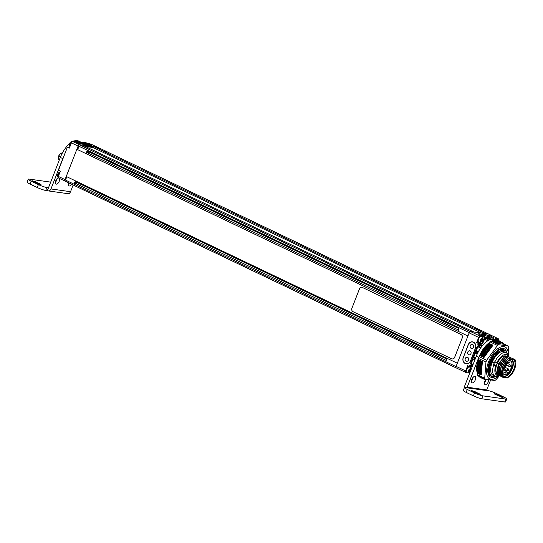 <?xml version="1.0" encoding="UTF-8"?>
<svg xmlns="http://www.w3.org/2000/svg" width="543" height="543" viewBox="0 0 543 543"><rect width="100%" height="100%" fill="white"/><g stroke="black" fill="none" stroke-linecap="round" stroke-linejoin="round"><path stroke-width="0.81" d="M78.715 147.031L78.178 145.877A1.317 0.638 -64.5 0 1 79.305 144.757L82.733 145.239A0.787 0.38 -64.5 0 1 82.787 145.252A0.787 0.38 -64.5 0 1 82.841 145.286M66.796 177.602L66.253 176.468L76.862 149.257L78.185 148.388M58.542 177.968A1.575 0.76 -64.5 0 1 58.434 177.934A1.575 0.76 -64.5 0 1 58.332 176.407L65.031 179.604A1.575 0.76 115.5 0 0 64.956 179.821L66.266 178.959M456.011 366.586L64.943 179.828L456.018 366.579A1.317 0.638 -64.5 0 0 456.086 367.882L65.024 181.124A1.317 0.638 -64.5 0 1 64.936 179.848M456.011 367.828L65.119 181.152A1.317 0.638 -64.5 0 1 65.024 181.124M488.483 334.006L485.204 333.599L94.143 146.841L104.561 151.673L107.826 152.128L104.514 151.796L94.143 146.841A0.787 0.38 115.5 0 0 93.41 147.689M76.862 149.257L467.93 336.015L457.321 363.226L66.253 176.468M78.172 145.897L469.247 332.635A1.317 0.638 -64.5 0 1 470.374 331.515L473.801 331.997A0.787 0.38 -64.5 0 1 473.856 332.011M446.448 360.518L74.622 182.95M446.991 359.167L75.165 181.6M458.91 328.596L87.084 151.022M458.367 329.947L86.541 152.379M481.641 333.097L93.036 147.513L85.231 146.42M451.667 358.78C452.984 359.235 453.996 358.76 454.688 357.342L462.256 337.936C462.711 336.402 462.331 335.262 461.129 334.515L361.943 287.261M452.217 358.95L451.606 358.774C452.923 359.228 453.928 358.753 454.627 357.335L462.195 337.922C462.643 336.395 462.269 335.255 461.061 334.508L361.977 287.267M362.561 287.444L362.493 287.437C361.176 286.976 360.172 287.457 359.473 288.869L351.905 308.281C351.45 309.815 351.83 310.949 353.031 311.696L451.606 358.774M474.826 328.644L485.204 333.599L488.462 334.054L482.286 330.959L474.826 328.644M474.874 328.522L485.252 333.477L488.51 333.931M475.01 328.563L478.125 329.004L482.096 330.897M94.19 146.719L101.602 149.155L107.826 152.128M94.326 146.759L97.441 147.201L101.405 149.094M58.515 169.973L67.332 147.357L69.368 148.09L71.404 142.87A1.575 0.76 -64.5 0 1 72.755 141.526L79.454 144.73A1.575 0.76 115.5 0 0 79.21 144.757M78.178 145.904A1.575 0.76 115.5 0 0 78.104 146.074L65.031 179.604M79.454 144.73L94.163 146.793M93.613 147.228L84.131 145.897M78.606 146.8A1.907 0.923 115.5 0 0 77.92 148.565M66.687 177.378A1.907 0.923 115.5 0 0 66.002 179.136M69.735 147.153A19.704 9.53 115.5 0 0 69.463 147.458L67.332 147.357L58.495 170.298L60.361 171.188L58.332 176.407M73.38 141.547L73.692 141.031L75.558 141.92L72.755 141.526M73.468 141.594L73.692 141.031L86.079 142.768L87.952 143.657L90.756 144.051A1.575 0.76 -64.5 0 1 90.864 144.085A1.575 0.76 -64.5 0 1 90.959 144.153M91.353 144.995L82.312 142.694L76.502 142.558L91.475 145.823L91.353 144.995M77.954 143.318L90.83 145.816L90.654 145.375L82.292 143.44C77.771 142.877 76.203 142.911 77.608 143.549M85.651 142.89L86.079 142.768L85.651 142.89M88.604 151.748A1.12 0.543 -64.5 0 1 88.502 152.108A1.12 0.543 -64.5 0 1 87.823 152.99M87.274 152.726A1.12 0.543 -64.5 0 1 87.389 151.952A1.12 0.543 -64.5 0 1 87.749 151.341M86.826 153.316A1.643 0.794 -64.5 0 1 86.717 151.714M70.963 144.004A3.177 1.534 115.5 0 0 70.8 144.377A3.177 1.534 -64.5 0 0 70.671 144.757M76.685 182.326A1.12 0.543 -64.5 0 1 76.583 182.679A1.12 0.543 -64.5 0 1 75.905 183.561M75.355 183.296A1.12 0.543 -64.5 0 1 75.47 182.523A1.12 0.543 -64.5 0 1 75.83 181.912M74.907 183.887A1.643 0.794 -64.5 0 1 74.798 182.285M59.044 174.574A3.177 1.534 115.5 0 0 58.882 174.948A3.177 1.534 -64.5 0 0 58.753 175.328M498.433 339.097A1.575 0.76 115.5 0 0 498.162 338.649A1.575 0.76 115.5 0 0 498.046 338.615L488.503 334.06A1.575 0.76 -64.5 0 1 488.612 334.094A1.575 0.76 -64.5 0 1 488.707 334.155M488.503 334.06L470.503 331.535A1.575 0.76 -64.5 0 0 469.152 332.879L456.1 366.362A1.575 0.76 -64.5 0 0 456.201 367.896A1.575 0.76 -64.5 0 0 456.31 367.93M466.064 369.844L465.643 370.923A1.575 0.76 115.5 0 0 465.745 372.45A1.575 0.76 115.5 0 0 465.86 372.484L466.437 372.566M469.62 373.34L468.663 372.878M472.01 366.389L470.442 365.643L469.335 366.498L467.679 365.704L466.356 369.091M470.442 367.808A3.285 1.588 115.5 0 0 470.353 366.661M498.046 338.615L497.469 338.533M497.062 338.479L495.243 338.221L496.906 339.015L495.854 338.934M480.63 336.171L480.046 336.09A1.575 0.76 115.5 0 0 478.695 337.441L478.274 338.52M482.476 337.447L482.849 336.484L481.03 336.232M477.983 339.273L476.666 342.653L478.621 342.932A3.285 1.588 115.5 0 0 479.951 342.361M490.763 339.511L487.79 339.09L485.714 338.099L485.15 339.558L488.042 340.665M482.673 345.348L477.711 345.022L478.322 343.447L476.666 342.653M473.265 363.993L470.333 363.953L472.41 358.611L472.858 359.317L474.765 360.152M475.729 357.681L472.79 357.64L474.874 352.305L475.315 353.011L477.304 353.86M478.532 351.423L475.247 351.335L477.331 345.993L477.772 346.699L480.854 347.703M470.204 366.247L471.894 366.484A0.523 0.455 98 0 1 471.412 366.81L469.335 366.498L469.953 364.923L470.394 365.629L472.301 366.464M463.233 357.538A4.595 3.977 -82 0 0 466.22 363.824A4.595 3.977 -82 0 0 470.496 361.007L475.505 348.144A4.595 3.977 -82 0 0 472.512 341.859A4.595 3.977 -82 0 0 468.242 344.676L463.322 357.552A4.466 3.862 98 0 0 465.236 363.389L465.256 363.396A4.466 3.862 98 0 0 466.24 363.695L466.831 363.776A4.466 3.862 98 0 0 467.285 363.81M466.077 363.667A4.595 3.977 -82 0 0 466.62 363.858M472.905 341.934A4.595 3.977 -82 0 0 472.362 341.968M488.483 335.411A4.595 0.611 21.3 0 0 486.073 334.766L479.157 333.796A4.595 0.611 21.3 0 0 478.505 333.864A4.595 0.611 21.3 0 0 481.498 335.662A4.595 0.611 21.3 0 0 486.419 337.264L493.336 338.235A4.595 0.611 21.3 0 0 493.987 338.174A4.595 0.611 21.3 0 0 491.334 336.524M487.22 340.549L487.824 338.445L485.754 337.454L485.714 338.099L485.001 337.997L482.849 336.484M496.865 339.667L496.906 339.015L496.865 339.667M482.259 345.85L478.573 344.771L478.811 344.167L478.322 343.447L480.277 343.719L478.621 342.932M473.062 364.523L472.098 366.43L469.953 364.923M475.519 358.21L474.555 360.124L472.41 358.611M478.254 351.945L477.772 351.878L477.019 353.819L474.874 352.305M475.247 351.335L476.91 352.129L477.772 351.878L476.116 351.083L477.813 346.719L479.388 347.466M477.711 345.022L479.367 345.816L480.236 345.565L479.476 347.506L477.331 345.993M498.202 340.617L497.836 339.877L495.766 338.886M472.79 357.64L474.446 358.434L475.315 358.183L473.652 357.389L475.356 353.031L476.93 353.771M470.333 363.953L471.989 364.74L472.858 364.496L471.195 363.701L472.899 359.337L474.467 360.084M489.576 375.247L488.639 375.023M500.035 349.794L499.255 349.896L493.648 355.665L489.752 363.837L489.786 375.593C485.978 370.116 492.121 353.873 499.295 349.916L501.365 350.425L499.77 351.24C495.902 354.097 493.132 357.769 491.469 362.256C494.035 356.059 497.266 352.081 501.155 350.33M491.469 362.256C489.175 367.421 488.924 371.941 490.729 375.817L489.786 375.593M490.729 375.817L496.886 376.679L497.578 376.285M497.707 376.245L496.886 376.679M507.556 354.036L506.191 351.117L505.282 350.866L506.157 350.812L506.449 351.423M488.639 370.794L490.784 360.369M489.8 363.681L493.648 355.665M506.157 350.812L504.053 350.283M501.277 350.425L506.191 351.117M486.304 337.251L493.227 338.187A4.466 0.591 -158.7 0 0 493.865 338.126L493.811 338.262M486.318 337.217A4.466 0.591 -158.7 0 1 480.575 335.221L480.548 335.214A4.466 0.591 -158.7 0 1 478.607 333.897A4.466 0.591 -158.7 0 1 479.238 333.836L486.155 334.807A4.466 0.591 -158.7 0 1 488.456 335.418M491.354 336.551A4.466 0.591 -158.7 0 1 491.897 336.803L491.917 336.816A4.466 0.591 -158.7 0 1 493.865 338.126M488.205 336.748L484.308 335.235A2.627 2.627 0 0 1 488.205 336.748M488.659 336.355L491.659 337.237A2.627 2.627 0 0 0 487.763 335.717L488.659 336.355M484.75 336.266L480.854 334.746A2.627 2.627 0 0 1 484.75 336.266M468.242 344.676L468.337 344.69A4.466 3.862 98 0 1 472.478 341.981L473.062 342.063A4.466 3.862 98 0 1 473.51 342.158M470.503 360.973L475.403 348.097A4.466 3.862 98 0 0 473.482 342.287L473.462 342.28A4.466 3.862 98 0 0 472.478 341.981M470.387 360.959A4.466 3.862 98 0 1 466.24 363.695M468.324 344.717L463.315 357.579M470.123 350.9A2.104 1.819 98 0 1 468.609 354.783A2.104 1.819 98 0 1 470.123 350.9M471.12 348.355A2.104 1.819 -82 0 0 472.634 344.472A2.104 1.819 -82 0 0 471.12 348.355M467.618 357.328A2.104 1.819 98 0 1 466.104 361.21A2.104 1.819 98 0 1 467.618 357.328M499.329 375.539L499.071 375.681A12.937 6.258 -64.5 0 1 495.019 376.129L492.976 375.159A12.937 6.258 -64.5 0 1 492.128 362.581A12.937 6.258 -64.5 0 1 504.128 351.803L506.171 352.78A12.937 6.258 -64.5 0 1 508.363 356.215L508.465 356.758M495.019 376.129A12.937 6.258 -64.5 0 1 493.628 365.093L492.868 362.928L494.822 362.032A12.937 6.258 -64.5 0 1 506.171 352.78M494.456 361.923L497.313 362.799L496.126 365.86L494.89 365.269A1.656 1.432 98 0 1 495.155 362.147M508.363 356.724A11.376 5.498 115.5 0 0 496.838 362.731M494.89 365.269L493.628 365.093L495.65 365.792A11.376 5.498 115.5 0 0 499.153 375.451M495.65 365.792L496.126 365.86M496.492 373.034A9.93 4.806 115.5 0 1 497.809 362.357A9.93 4.806 115.5 0 1 505.411 355.875A9.93 4.806 -64.5 0 1 506.11 356.086L507.026 356.52M498.006 374.867L497.021 374.616A11.376 5.498 -64.5 0 1 496.506 373.156L498.603 363.355L504.752 356.568M505.085 356.439L506.476 357.043M500.598 376.102L499.655 375.878C496.967 371.785 501.318 360.179 506.422 357.179L510.474 358.896L515.015 359.534L509.714 357.369L510.081 357.118L505.492 356.31M504.332 356.873L499.132 363.396L497.374 371.84M497.062 374.636L496.506 373.156M499.302 375.485L498.359 375.261C495.671 371.154 500.028 359.554 505.126 356.561M505.628 357.498L500.429 364.014L498.671 372.457M506.924 358.115L501.725 364.631L499.967 373.082M500.938 360.681L498.25 366.328M506.789 356.927L506.422 357.179M506.212 357.077L502.194 361.36L499.553 366.932M503.51 361.95L500.789 367.76L500.958 376.496C498.27 372.389 502.601 360.817 507.719 357.796M504.915 356.459L501.053 360.504L498.189 366.518L498.359 375.261M507.515 357.701L503.653 361.74L500.789 367.76M502.35 361.129L499.485 367.143L499.655 375.878M501.895 376.727L500.958 376.496M508.811 358.319L504.949 362.364L502.085 368.378L502.255 377.113C499.567 373.027 503.911 361.421 509.015 358.414M510.678 358.78C505.553 361.869 502.845 367.041 502.56 374.29L503.524 377.419L502.255 377.113M503.524 377.419L507.549 377.982L513.223 372.057A11.376 5.498 115.5 0 0 515.85 362.018L515.015 359.534M512.429 373.326L507.549 377.982M508.221 358.733L503.022 365.256L501.264 373.699M510.474 358.896L506.103 363.192L504.963 365.106C503.191 368.412 502.39 371.473 502.56 374.29M504.949 362.364L502.085 368.378M512.511 359.181A10.012 4.839 115.5 0 0 512.049 359.154A10.012 4.839 115.5 0 0 504.542 366.342A10.012 4.839 115.5 0 0 503.673 376.699A10.012 4.839 115.5 0 0 505.302 377.67A10.012 4.839 115.5 0 0 513.882 369.125A10.012 4.839 115.5 0 0 512.511 359.181M506.103 363.192L504.963 365.106M503.273 376.021A9.326 4.507 115.5 0 0 503.646 376.245A9.326 4.507 115.5 0 0 504.304 376.442A9.326 4.507 115.5 0 0 512.029 369.131A9.326 4.507 115.5 0 0 511.682 359.412A9.326 4.507 115.5 0 0 511.275 359.269M503.347 375.96L503.218 375.899A9.197 4.446 115.5 0 0 503.347 375.96A9.197 4.446 115.5 0 0 503.999 376.156A9.197 4.446 -64.5 0 0 511.615 368.941A9.197 4.446 -64.5 0 0 511.275 359.364L511.146 359.303A9.197 4.446 -64.5 0 1 511.275 359.364M508.282 361.068A7.554 3.652 115.5 0 1 510.033 360.688A7.554 3.652 -64.5 0 1 510.569 360.844A7.554 3.652 -64.5 0 1 510.848 368.717A7.554 3.652 -64.5 0 1 504.59 374.636A7.554 3.652 115.5 0 1 504.053 374.48A7.554 3.652 115.5 0 1 502.798 372.566M506.191 364.421A1.025 0.495 115.5 0 0 506.605 363.41M506.938 362.514A1.71 0.828 -64.5 0 1 507.026 363.138A1.71 0.828 115.5 0 1 507.019 363.186M505.601 365.785A7.554 3.652 -64.5 0 1 505.207 366.674M504.372 366.708A1.71 0.828 -64.5 0 1 505.051 366.552A1.71 0.828 -64.5 0 1 505.357 367.455M503.918 367.787A1.025 0.495 115.5 0 1 504.06 367.557A1.025 0.495 -64.5 0 1 504.759 367.17L508.2 368.812A1.025 0.495 -64.5 0 1 508.316 368.928A1.025 0.495 -64.5 0 1 508.384 369.192M507.114 362.303L509.483 362.9L510.318 360.749M510.61 365.758L510.393 366.206L509.986 364.658A1.025 0.495 -64.5 0 0 509.863 364.543A1.025 0.495 -64.5 0 0 509.789 364.523A1.025 0.495 115.5 0 0 508.94 365.324A1.025 0.495 115.5 0 0 508.981 366.389A1.025 0.495 115.5 0 0 509.056 366.416A1.025 0.495 -64.5 0 0 509.144 366.41A1.025 0.495 -64.5 0 0 509.239 366.382M510.393 366.206L509.144 366.41M508.2 368.812A1.025 0.495 -64.5 0 0 508.126 368.792A1.025 0.495 115.5 0 0 507.277 369.593A1.025 0.495 115.5 0 0 507.318 370.659A1.025 0.495 115.5 0 0 507.386 370.686A1.025 0.495 -64.5 0 0 507.481 370.679A1.025 0.495 -64.5 0 0 507.576 370.652M508.893 369.993L508.703 370.475L508.893 369.993M504.97 369.471L504.725 369.919L504.97 369.471L504.338 368.371A1.025 0.495 -64.5 0 0 504.223 368.256A1.025 0.495 -64.5 0 0 504.148 368.235A1.025 0.495 115.5 0 0 503.666 368.48M503.218 369.98A1.025 0.495 115.5 0 0 503.341 370.102A1.025 0.495 115.5 0 0 503.409 370.122A1.025 0.495 -64.5 0 0 503.504 370.122A1.025 0.495 -64.5 0 0 503.599 370.095M504.868 365.683A1.025 0.495 115.5 0 0 505.004 365.833A1.025 0.495 115.5 0 0 505.078 365.853A1.025 0.495 -64.5 0 0 505.166 365.853A1.025 0.495 -64.5 0 0 505.261 365.826M505.886 363.986L505.872 363.973A1.025 0.495 -64.5 0 1 505.886 363.986A1.025 0.495 -64.5 0 1 506.008 364.102A1.025 0.495 -64.5 0 1 506.069 364.367M506.585 365.167L506.395 365.649L506.585 365.167M507.345 372.471L507.108 372.919L506.721 371.371A1.025 0.495 -64.5 0 0 506.599 371.256A1.025 0.495 -64.5 0 0 506.531 371.229A1.025 0.495 115.5 0 0 505.682 372.036A1.025 0.495 115.5 0 0 505.716 373.102A1.025 0.495 115.5 0 0 505.791 373.122A1.025 0.495 -64.5 0 0 505.886 373.122A1.025 0.495 -64.5 0 0 505.981 373.095M496.35 338.751A3.177 1.534 -64.5 0 1 497.497 338.554L497.917 338.751A3.177 1.534 -64.5 0 0 496.764 338.954M498.216 340.576A1.867 0.903 -64.5 0 1 498.976 340.984M458.747 328.515A1.12 0.543 115.5 0 0 458.387 329.126A1.12 0.543 115.5 0 0 458.272 329.9M458.543 329.289A1.643 0.794 115.5 0 0 458.373 330.449M478.118 338.893A3.177 1.534 -64.5 0 1 481.064 336.246L481.478 336.443A3.177 1.534 -64.5 0 0 478.532 339.09A3.177 1.534 115.5 0 0 478.743 342.178L478.322 341.981A3.177 1.534 115.5 0 1 478.118 338.893M480.514 339.816A1.867 0.903 115.5 0 0 480.765 341.669A1.867 0.903 115.5 0 0 482.367 340.074A1.867 0.903 -64.5 0 0 482.109 338.221A1.867 0.903 -64.5 0 0 480.514 339.816M481.689 340.604L481.872 338.846L480.718 340.461L481.003 341.052L481.689 340.604L480.847 340.203M481.39 340.563L480.793 340.278M481.804 339.999L481.091 339.66M446.828 359.086A1.12 0.543 115.5 0 0 446.468 359.697A1.12 0.543 115.5 0 0 446.353 360.471M446.624 359.86A1.643 0.794 115.5 0 0 446.455 361.02M466.199 369.464A3.177 1.534 -64.5 0 1 469.145 366.817L469.559 367.014A3.177 1.534 -64.5 0 0 466.613 369.661A3.177 1.534 115.5 0 0 466.824 372.749L466.403 372.552A3.177 1.534 115.5 0 1 466.199 369.464M468.595 370.387A1.867 0.903 115.5 0 0 468.847 372.24A1.867 0.903 115.5 0 0 470.442 370.645A1.867 0.903 -64.5 0 0 470.19 368.792A1.867 0.903 -64.5 0 0 468.595 370.387M469.77 371.174L470.231 370L469.912 369.43L468.799 371.032L469.084 371.622L469.77 371.174L468.928 370.774M469.471 371.134L468.874 370.849M469.885 370.57L469.172 370.231M466.145 392.385L467.285 389.474L474.548 392.942A6.57 0.869 21.3 0 0 482.992 395.874L505.818 399.078L504.685 401.99L481.858 398.786A6.57 0.869 21.3 0 1 473.408 395.854L466.145 392.385A6.57 0.869 -158.7 0 1 463.288 390.451L464.421 387.546A6.57 0.869 -158.7 0 1 465.358 387.451L467.401 387.878A0.523 0.455 98 0 1 467.177 387.193L486.738 389.942A0.523 0.455 98 0 0 486.969 390.621L467.401 387.878M467.285 389.474A6.57 0.869 -158.7 0 1 464.421 387.546M486.786 390.458L488.184 390.655A6.57 0.869 21.3 0 1 496.628 393.587L503.89 397.055A6.57 0.869 -158.7 0 1 506.755 398.983L505.614 401.895A6.57 0.869 -158.7 0 1 504.685 401.99M495.182 340.033L494.592 339.755A19.704 9.53 -64.5 0 0 476.32 356.16L464.496 386.494A3.149 2.729 -82 0 0 464.251 387.98M478.329 358.577L467.177 387.193M471.446 380.874A3.496 1.69 115.5 0 0 472.804 378.702A3.496 1.69 115.5 0 0 473.184 377.229M484.485 382.7A3.496 1.69 115.5 0 0 485.842 380.528A3.496 1.69 115.5 0 0 486.08 379.822M490.587 380.08L486.738 389.942M506.755 398.983A6.57 0.869 -158.7 0 1 505.818 399.078M472.308 391.184L480.229 394.354L474.758 391.53L471.229 390.458L472.308 391.184M497.585 394.727L503.056 397.557L495.135 394.388L494.055 393.661L497.585 394.727L497.313 395.426M492.99 340.909L493.139 340.746A19.704 9.53 115.5 0 0 492.806 340.828M492.284 341.004A19.704 9.53 115.5 0 0 491.843 341.187M489.223 342.708A19.704 9.53 115.5 0 0 479.191 356.412M475.295 379.89A3.496 1.69 115.5 0 0 475.064 376.489A3.496 1.69 115.5 0 0 471.819 379.401A3.496 1.69 115.5 0 0 472.05 382.801A3.496 1.69 115.5 0 0 475.295 379.89M484.689 379.204L485.476 379.801L486.094 379.442L486.263 379.917L485.714 379.652A3.496 1.69 115.5 0 0 484.865 381.234A3.496 1.69 115.5 0 0 485.096 384.627A3.496 1.69 115.5 0 0 488.333 381.715A3.496 1.69 115.5 0 0 488.748 379.801M69.728 192.914L69.477 193.559A6.57 0.869 -158.7 0 1 68.547 193.647L68.343 193.62M30.008 184.043L37.27 187.511L38.404 184.6L31.141 181.131L30.008 184.043A6.57 0.869 -158.7 0 1 27.15 182.115L28.284 179.204A6.57 0.869 -158.7 0 1 29.213 179.109L50.682 182.122M37.27 187.511A6.57 0.869 21.3 0 0 45.721 190.444L46.854 187.532L48.483 187.763L47.35 190.674L45.721 190.444M73.149 185.007L70.542 191.699A3.149 2.729 98 0 1 67.61 193.627L48.049 190.885A3.149 2.729 98 0 1 47.35 190.674M70.542 191.699L50.974 188.95A3.149 2.729 98 0 1 48.049 190.885M50.974 188.95L62.798 158.624L60.314 157.436L48.673 187.281A0.523 0.455 -82 0 1 48.069 187.566L48.483 187.763M80.432 141.967A19.704 9.53 115.5 0 0 78.878 141.75M63.891 156.085A19.704 9.53 115.5 0 0 62.798 158.624M71.656 184.294A3.496 1.69 -64.5 0 1 69.083 185.903A3.496 1.69 -64.5 0 1 68.717 182.889M59.601 178.491A3.496 1.69 -64.5 0 1 59.282 181.158A3.496 1.69 -64.5 0 1 56.044 184.07A3.496 1.69 -64.5 0 1 55.814 180.676A3.496 1.69 -64.5 0 1 58.25 177.758M38.404 184.6A6.57 0.869 21.3 0 0 46.854 187.532M31.141 181.131A6.57 0.869 -158.7 0 1 28.284 179.204M37.453 183.459L31.976 180.629L39.904 183.799L40.983 184.525L37.453 183.459M60.314 157.436A19.704 9.53 -64.5 0 1 69.647 143.63M73.027 141.411A19.704 9.53 -64.5 0 1 73.475 141.214M73.896 141.044A19.704 9.53 -64.5 0 1 78.586 141.024L80.602 141.988M69.165 183.106A3.496 1.69 -64.5 0 1 68.479 183.975M57.171 178.504A3.496 1.69 -64.5 0 1 56.791 179.971A3.496 1.69 -64.5 0 1 55.434 182.143M60.741 153.058L58.576 156.031M62.201 153.289L61.549 153.058M61.841 153.16L62.241 153.221M58.515 156.262L58.23 159.418L59.275 160.097M60.409 157.178L58.522 156.038L58.332 159.54L59.309 160.009M480.141 355.054A19.046 9.211 -64.5 0 1 480.521 354.26M480.84 353.629A19.046 9.211 -64.5 0 1 481.247 352.862M481.6 352.231A19.046 9.211 -64.5 0 1 482.028 351.504M482.415 350.873A19.046 9.211 -64.5 0 1 482.842 350.208M477.983 360.844A19.046 9.211 -64.5 0 1 478.186 360.138L478.349 358.387A21.021 10.161 -64.5 0 1 479.028 356.636L479.836 355.536L483.983 357.518L479.836 355.522L483.284 349.563A19.046 9.211 -64.5 0 1 483.691 348.973L488.727 343.19L492.881 345.172L488.49 343.393M484.173 348.321A19.046 9.211 -64.5 0 1 484.566 347.812M485.116 347.14A19.046 9.211 -64.5 0 1 485.456 346.739M477.127 364.937A19.046 9.211 -64.5 0 1 477.182 364.57M477.338 363.627A19.046 9.211 -64.5 0 1 477.44 363.104M477.623 362.256A19.046 9.211 -64.5 0 1 477.772 361.624M497.51 340.386L501.678 342.361L497.49 340.407M496.662 340.271L500.945 342.124M495.793 340.257L496.112 340.013L500.171 342.009M494.89 340.366L495.277 340.013L499.35 342.002M493.954 340.583L494.408 340.135L498.494 342.117M488.836 343.244L489.867 341.825A21.021 10.161 115.5 0 1 491.021 341.072L492.134 341.228L492.582 340.719L496.92 342.952L497.293 342.728L493.139 340.746L493.512 340.373L497.605 342.348M492.582 340.719L496.689 342.694M483.983 357.518L487.438 351.545L483.284 349.563L483.691 348.973L487.906 350.656L483.752 348.674M481.179 374.962L477.059 373.007L481.213 374.989L481.295 374.446L481.05 372.878L476.679 370.855L480.826 372.837L480.955 372.254L480.935 371.711L476.605 369.668L476.693 366.776L478.193 360.152L482.34 362.133L478.132 359.955M476.679 370.855L476.842 369.783M480.962 373.937L476.835 371.969L476.985 370.998M477.059 373.007L477.188 372.138M477.229 373.089L477.114 374.541A21.021 10.161 115.5 0 0 477.589 375.525L485.191 379.157A21.021 10.161 -64.5 0 1 484.723 378.172L477.114 374.541M482.795 378.152L478.654 376.034M483.365 378.695L479.231 376.509M479.897 377.256L484.044 379.238L479.849 377.086M488.999 373.706A14.675 7.093 -64.5 0 1 490.125 361.916A14.675 7.093 -64.5 0 1 496.417 352.231M499.594 349.984A14.675 7.093 -64.5 0 1 503.734 349.692A14.675 7.093 -64.5 0 1 505.207 350.982M494.164 376.299A14.675 7.093 -64.5 0 1 491.089 376.177A14.675 7.093 -64.5 0 1 490.397 375.742M508.241 355.658A17.736 8.573 115.5 0 0 501.25 346.814A17.736 8.573 115.5 0 0 488.605 361.699A17.736 8.573 115.5 0 0 488.001 377.399A17.736 8.573 115.5 0 0 498.562 375.932M478.349 358.387L485.951 362.018A21.021 10.161 -64.5 0 1 486.284 361.143A21.021 10.161 -64.5 0 1 486.637 360.267L479.028 356.636M485.951 362.018L484.723 378.172M485.191 379.157L494.809 380.507A21.021 10.161 -64.5 0 0 495.963 379.747L499.431 375.742M508.472 356.758L508.716 347.038A21.021 10.161 -64.5 0 0 508.241 346.054L498.623 344.703A21.021 10.161 -64.5 0 0 497.476 345.457L486.637 360.267M491.021 341.072L498.623 344.703M489.867 341.825L497.476 345.457M503.721 343.889L508.241 346.054M484.539 356.758L492.983 345.226L488.727 343.19M484.417 356.927L483.983 357.504M487.438 351.545L487.845 350.954M492.644 345.375L487.906 350.656M503.144 343.414L503.673 344.242L496.282 343.21L496.533 342.83L492.386 340.848M497.293 342.728L493.322 340.481M499.472 342.063L499.608 342.409L499.431 341.995L497.476 342.463M499.906 342.28L495.956 340.074M501.841 342.436L501.936 342.918L502.363 342.701L501.786 342.328L501.209 342.633L501.046 342.104L500.429 342.463L500.11 342.056M503.687 343.678L503.218 343.834L503.11 343.115L502.608 343.319L502.363 342.701M476.605 369.668L480.759 371.656L481.179 366.315L482.34 362.391L481.213 374.989M480.983 373.951L476.835 371.969M487.465 379.584L486.263 379.917M479.849 377.134L483.996 379.116L483.399 378.301M478.254 359.581L482.408 361.563M492.134 341.228L496.282 343.21M495.671 376.509A15.727 7.602 -64.5 0 1 490.634 377.127A15.727 7.602 -64.5 0 1 489.603 361.842A15.727 7.602 -64.5 0 1 504.189 348.749A15.727 7.602 -64.5 0 1 506.307 351.097M82.733 145.239L473.801 331.997M79.305 144.757L470.374 331.515M78.178 145.877L469.247 332.635M107.799 152.203L477.955 328.977M71.404 142.87L78.104 146.074M90.756 144.051L97.306 147.18M69.898 146.725L69.375 145.531L69.633 143.671C70.027 142.035 71.262 141.323 73.339 141.533A3.177 1.534 115.5 0 0 72.565 141.54M72.226 141.709A3.177 1.534 115.5 0 0 70.386 144.18A3.177 1.534 -64.5 0 0 70.047 146.352M88.299 143.705L89.771 143.834A3.177 1.534 115.5 0 0 89.079 143.82M59.771 172.708A3.177 1.534 115.5 0 0 58.468 174.751A3.177 1.534 -64.5 0 0 58.155 177.079M471.894 366.484A3.808 1.839 -64.5 0 1 472.247 366.606M485.001 337.997L483.765 341.153A3.808 1.839 -64.5 0 1 480.507 344.405L478.811 344.167M475.987 357.016A15.095 7.297 -64.5 0 1 477.229 353.846M478.478 351.416A15.095 7.297 -64.5 0 1 479.523 349.719M471.528 366.844A3.285 1.588 -64.5 0 1 471.969 367.326M479.367 345.816L478.987 346.787M476.91 352.129L476.53 353.099M474.446 358.434L474.073 359.405M471.989 364.74L471.609 365.71M465.643 370.923L456.1 366.362M478.695 337.441L469.152 332.879M487.824 338.445L497.741 339.837L495.664 338.846M485.754 337.454L484.512 337.278L483.094 340.916A3.285 1.588 -64.5 0 1 480.277 343.719A0.523 0.455 -82 0 1 480.507 344.405M480.046 336.09L470.503 331.535M483.765 341.153L482.232 340.509M481.763 340.495L480.928 340.094M469.844 371.066L469.003 370.665M474.548 392.942L473.408 395.854M476.32 356.16L478.75 357.321M482.992 395.874L481.858 398.786M479.157 393.627L478.946 394.157M474.758 391.53L474.487 392.222M501.983 396.831L501.773 397.361M39.904 183.799L39.7 184.335M35.505 181.701L35.234 182.4M62.017 153.649L60.843 153.085L58.671 156.058L60.511 156.934M62.092 153.499L61.006 152.983L61.664 153.078M484.146 357.151L479.992 355.17M484.349 356.989L480.202 355.007M484.675 356.317L480.521 354.335M481.186 374.751L477.039 372.769M481.295 374.446L477.141 372.464M480.962 373.699L476.815 371.717M481.084 373.387L476.937 371.405M480.82 372.566L476.673 370.584M480.955 372.254L476.802 370.272M480.752 371.358L476.598 369.376M480.894 371.052L476.747 369.07M480.894 370.469L476.747 368.487M480.752 370.401L476.598 368.419M480.759 370.088L476.611 368.106M480.915 369.79L476.768 367.808M480.949 369.179L476.802 367.197M480.82 369.084L476.666 367.102M480.847 368.758L476.693 366.776M481.01 368.473L476.863 366.491M481.084 367.835L476.93 365.853M480.962 367.72L476.808 365.738M481.01 367.387L476.856 365.405M481.179 367.109L477.032 365.127M481.288 366.457L477.141 364.475M481.179 366.315L477.032 364.333M481.247 365.968L477.093 363.986M481.431 365.704L477.277 363.722M481.566 365.039L477.419 363.057M481.478 364.876L477.324 362.894M481.56 364.523L477.406 362.541M481.75 364.272L477.596 362.29M481.919 363.593L477.772 361.611M481.845 363.416L477.691 361.434M481.94 363.057L477.792 361.075M482.136 362.819L477.983 360.837M482.394 361.577L478.247 359.595M484.668 356.052L480.521 354.07M484.845 355.713L480.698 353.731M485.048 355.57L480.901 353.588M485.394 354.912L481.247 352.93M485.415 354.64L481.261 352.658M485.598 354.301L481.451 352.319M485.802 354.179L481.648 352.197M486.168 353.547L482.021 351.565M486.202 353.255L482.048 351.273M486.399 352.936L482.245 350.954M486.596 352.835L482.449 350.853M486.99 352.224L482.836 350.242M487.037 351.925L482.883 349.943M487.241 351.613L483.087 349.631M488.123 350.357L483.969 348.375M488.313 350.303L484.159 348.321M488.734 349.746L484.58 347.764M488.809 349.441L484.661 347.459M489.033 349.163L484.879 347.181M489.216 349.135L485.062 347.153M489.65 348.613L485.496 346.631M489.738 348.301L485.591 346.319M489.969 348.036L485.815 346.054M490.146 348.036L485.992 346.054M490.587 347.547L486.44 345.565M490.696 347.235L486.542 345.253M490.926 346.997L486.772 345.015M491.089 347.018L486.942 345.036M491.544 346.57L487.39 344.588M491.666 346.258L487.512 344.276M491.897 346.04L487.75 344.058M492.053 346.088L487.906 344.106M492.508 345.681L488.361 343.699M496.363 343.108L492.209 341.126M498.196 342.463L494.042 340.481M498.386 342.212L494.232 340.23M499.071 342.314L494.917 340.332M499.268 342.076L495.114 340.094M500.707 342.361L500.32 342.171M500.911 342.158L496.757 340.176M501.46 342.552L501.108 342.382M503.015 343.135L502.519 342.904M503.599 343.692L503.137 343.468M482.795 378.071L478.648 376.089M483.399 378.362L483.005 378.172M483.365 378.647L479.218 376.666M484.017 378.838L483.657 378.668M484.689 379.469L484.152 379.211M485.428 379.706L484.933 379.476M486.216 379.835L485.754 379.611M487.051 379.842L486.609 379.632M473.829 331.997L82.787 145.252M478.003 328.983L107.799 152.189M58.434 170.095L67.339 147.241M67.447 147.18L69.619 147.452M73.57 141.642L73.529 141.078M73.638 141.01L86.018 142.748M90.864 144.085L97.367 147.187M58.434 177.934L64.909 181.029M58.678 177.839C57.443 177.222 57.124 176.027 57.714 174.242L58.732 172.681L60.069 171.941M498.162 338.649L488.612 334.094M465.745 372.45L456.201 367.896M505.051 366.552L504.556 366.315M508.981 366.389L506.646 365.276M509.863 364.543L506.578 362.975M507.318 370.659L504.983 369.545M508.94 370.027L508.316 368.928M508.73 370.475L507.481 370.679M504.223 368.256L503.816 368.059M504.752 369.919L503.504 370.122M506.633 365.201L506.008 364.102M506.415 365.649L505.166 365.853M505.716 373.102L502.879 371.745M506.599 371.256L504.047 370.034M507.135 372.919L505.886 373.122M499.16 341.072L498.895 339.714L497.917 338.751M478.743 342.178C480.27 342.042 480.63 343.346 482.442 340.04C483.161 338.676 482.842 337.474 481.478 336.443M466.824 372.749C468.351 372.613 468.711 373.917 470.523 370.611C471.243 369.247 470.924 368.052 469.559 367.014M59.268 160.104L58.23 159.418L58.474 156.174L60.701 153.072L61.61 153.058M493.512 340.373L497.659 342.355M494.408 340.135L498.562 342.117M495.277 340.013L499.431 341.995M496.112 340.013L500.259 341.995M496.899 340.122L501.046 342.104M497.639 340.346L501.786 342.328M501.813 342.348L502.479 342.667M502.526 342.837L503.11 343.115M478.688 376.251L482.836 378.233M479.259 376.808L483.413 378.79M480.582 377.595L484.736 379.577M484.879 379.516L485.476 379.801M486.582 379.666L487.098 379.91M487.566 379.598L487.967 379.788"/></g></svg>
